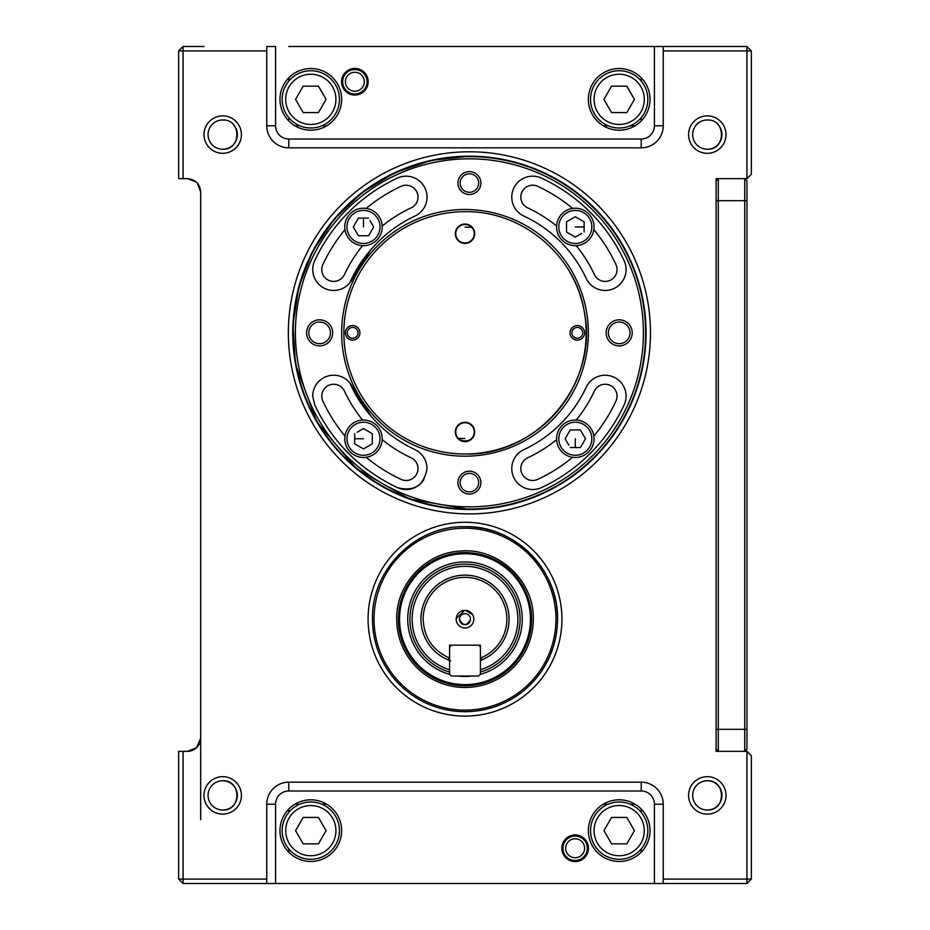<?xml version="1.0" encoding="UTF-8"?>
<svg xmlns="http://www.w3.org/2000/svg" width="930" height="930" viewBox="0 0 930 930"><rect width="100%" height="100%" fill="white"/><g stroke="black" fill="none" stroke-linecap="round" stroke-linejoin="round"><path stroke-width="1.4" d="M233.023 124.213A14.636 14.636 0 0 1 222.712 149.242A14.636 14.636 0 0 0 233.023 124.213A14.636 14.636 0 0 1 233.023 144.999M222.712 119.97L224.804 120.121L222.712 119.97A14.636 14.636 0 0 0 208.064 134.606A14.636 14.636 0 0 0 222.712 149.242C241.602 150.149 241.602 119.063 222.712 119.97L220.608 120.121M222.712 780.758A14.636 14.636 0 0 1 237.348 795.394A14.636 14.636 0 0 1 222.712 810.03L224.804 809.879A14.636 14.636 0 0 0 237.313 794.348A14.636 14.636 0 0 0 222.712 780.758A14.636 14.636 0 0 0 208.064 795.394A14.636 14.636 0 0 0 222.712 810.03L224.804 809.879A14.636 14.636 0 0 0 237.313 794.348A14.636 14.636 0 0 0 222.712 780.758C241.602 779.852 241.602 810.937 222.712 810.03L220.887 809.925M707.288 780.758A14.636 14.636 0 0 1 721.936 795.394A14.636 14.636 0 0 1 707.288 810.03L709.392 809.879A14.636 14.636 0 0 0 721.889 794.348A14.636 14.636 0 0 0 707.288 780.758A14.636 14.636 0 0 0 692.652 795.394A14.636 14.636 0 0 0 707.288 810.03L709.392 809.879A14.636 14.636 0 0 0 721.889 794.348A14.636 14.636 0 0 0 707.288 780.758C726.179 779.852 726.179 810.937 707.288 810.03L705.475 809.925M717.6 124.213A14.636 14.636 0 0 1 707.288 149.242A14.636 14.636 0 0 0 717.6 124.213A14.636 14.636 0 0 1 717.6 144.999M707.288 119.97L709.392 120.121L707.288 119.97A14.636 14.636 0 0 0 692.652 134.606A14.636 14.636 0 0 0 707.288 149.242C726.179 150.149 726.179 119.063 707.288 119.97L705.196 120.121M365.909 429.974L369.896 432.276M372.302 441.053L372.302 433.671L372.302 443.843L363.491 448.923L354.69 443.843L354.69 433.671L354.69 441.053M369.896 445.238L365.909 447.528M357.097 432.276L361.084 429.974L357.097 432.276M295.426 363.456L292.927 325.082L298.786 287.079L312.736 251.24L334.103 219.271L361.886 192.684L394.762 172.736L431.183 160.379L469.406 156.194A176.654 176.654 0 0 0 292.752 332.847A176.654 176.654 0 0 0 469.406 509.489L409.316 498.957L356.388 468.604L316.944 422.057L295.682 364.874M183.059 178.653L178.653 178.653L178.653 50.906L183.059 46.5L183.059 178.653L187.465 178.653L196.265 182.013L187.465 178.653C195.498 179.444 199.904 183.849 200.682 191.871L200.682 738.129C200.287 745.709 195.881 750.115 187.465 751.347A13.218 13.218 0 0 0 200.682 738.129L200.682 819.621L200.682 738.129L196.602 747.673A13.218 13.218 0 0 1 196.567 747.708L187.465 751.347L183.059 751.347L183.059 879.094L266.759 879.094L266.759 883.5L183.059 883.5L183.059 879.094L178.653 879.094L178.653 751.347L183.059 751.347M716.1 749.138L718.297 751.347L716.1 751.347L716.1 749.138L716.1 751.347L746.941 751.347L751.347 755.753L751.347 879.094L746.941 883.5L663.241 883.5L663.241 804.206A22.029 22.029 0 0 0 641.212 782.177L288.788 782.177A22.029 22.029 0 0 0 266.759 804.206L266.759 879.094M641.212 46.5L746.941 46.5L751.347 50.906L663.241 50.906L663.241 46.5L746.941 46.5L746.941 178.653L716.1 178.653L716.1 180.862L716.1 178.653L718.297 178.653L718.297 200.682L744.732 200.682L744.732 751.347L746.941 749.138L746.941 180.862L744.732 178.653L744.732 200.682L746.941 200.682M641.212 147.823L641.212 139.012L288.788 139.012A13.218 13.218 0 0 1 275.571 125.794L275.571 46.5L266.759 46.5L266.759 125.794A22.029 22.029 0 0 0 288.788 147.823L641.212 147.823A22.029 22.029 0 0 0 663.241 125.794L654.429 125.794L654.429 46.5L288.788 46.5M200.682 191.871L197.16 182.896L200.682 191.871M183.059 46.5L203.984 46.5M222.712 115.878A18.728 18.728 0 0 0 203.984 134.606A18.728 18.728 0 0 0 222.712 153.322A18.728 18.728 0 0 0 241.428 134.606A18.728 18.728 0 0 0 222.712 115.878M222.712 776.678A18.728 18.728 0 0 0 203.984 795.394A18.728 18.728 0 0 0 222.712 814.122A18.728 18.728 0 0 0 241.428 795.394A18.728 18.728 0 0 0 222.712 776.678M707.288 776.678A18.728 18.728 0 0 0 688.572 795.394A18.728 18.728 0 0 0 707.288 814.122A18.728 18.728 0 0 0 726.016 795.394A18.728 18.728 0 0 0 707.288 776.678M707.288 115.878A18.728 18.728 0 0 0 688.572 134.606A18.728 18.728 0 0 0 707.288 153.322A18.728 18.728 0 0 0 726.016 134.606A18.728 18.728 0 0 0 707.288 115.878M575.135 834.954A13.299 13.299 0 0 0 561.825 848.253A13.299 13.299 0 0 0 575.135 861.564A13.299 13.299 0 0 0 588.434 848.253A13.299 13.299 0 0 0 575.135 834.954M619.182 799.8A30.841 30.841 0 0 1 650.024 830.641A30.841 30.841 0 0 1 619.182 861.471A30.841 30.841 0 0 1 588.353 830.641A30.841 30.841 0 0 1 619.182 799.8M310.818 799.8A30.841 30.841 0 0 1 341.647 830.641A30.841 30.841 0 0 1 310.818 861.471A30.841 30.841 0 0 1 279.977 830.641A30.841 30.841 0 0 1 310.818 799.8M619.182 68.529A30.841 30.841 0 0 1 650.024 99.359A30.841 30.841 0 0 1 619.182 130.2A30.841 30.841 0 0 1 588.353 99.359A30.841 30.841 0 0 1 619.182 68.529M310.818 68.529A30.841 30.841 0 0 1 341.647 99.359A30.841 30.841 0 0 1 310.818 130.2A30.841 30.841 0 0 1 279.977 99.359A30.841 30.841 0 0 1 310.818 68.529M354.865 68.436A13.299 13.299 0 0 0 341.566 81.747A13.299 13.299 0 0 0 354.865 95.046A13.299 13.299 0 0 0 368.175 81.747A13.299 13.299 0 0 0 354.865 68.436M469.406 151.788A181.059 181.059 0 0 0 288.346 332.847A181.059 181.059 0 0 0 469.406 513.895A181.059 181.059 0 0 0 650.465 332.847A181.059 181.059 0 0 0 469.406 151.788M469.406 156.194A176.654 176.654 0 0 1 646.059 332.847A176.654 176.654 0 0 1 469.406 509.489M568.916 220.457L572.903 218.155M566.51 224.63L566.51 232.023L566.51 221.84L575.31 216.76L584.121 221.84L584.121 232.023L584.121 224.63M572.903 235.709L568.916 233.418M577.611 429.939L570.23 429.939L580.401 429.939L585.493 438.751L580.401 447.563L570.23 447.563L577.611 447.563M566.533 436.333L568.835 432.357M568.835 445.145L566.533 441.169L568.835 445.145M357.015 233.325L354.714 229.35M178.653 50.906L266.759 50.906M465 526.671A92.512 92.512 0 0 1 557.512 619.182A92.512 92.512 0 0 1 465 711.694A92.512 92.512 0 0 1 372.488 619.182C371.221 569.753 415.571 525.404 465 526.671C514.429 525.404 558.779 569.753 557.512 619.182C558.779 569.753 514.429 525.404 465 526.671C415.571 525.404 371.221 569.753 372.488 619.182M363.491 235.743L368.582 235.743L358.41 235.743L353.319 226.932L358.41 218.12L368.582 218.12L361.2 218.12M372.279 229.35L369.977 233.325M369.977 220.538L372.279 224.514L369.977 220.538M581.796 432.357L584.098 436.333M581.715 233.418L577.728 235.709L581.715 233.418M663.241 125.794L663.241 50.906M751.347 50.906L751.347 174.247L746.941 178.653M716.1 178.653L716.1 751.347M183.059 883.5L178.653 879.094M266.759 883.5L663.241 883.5M746.941 883.5L746.941 751.347M663.241 879.094L751.347 879.094M705.196 809.879L707.288 810.03M220.608 809.879L222.712 810.03M611.556 86.153L603.919 99.359L611.556 86.153L626.82 86.153L611.556 86.153M634.446 99.359L626.82 86.153L634.446 99.359L626.82 112.577L611.556 112.577L603.919 99.359M590.55 99.359A28.632 28.632 0 0 1 619.182 70.727A28.632 28.632 0 0 1 647.815 99.359A28.632 28.632 0 0 1 619.182 128.003A28.632 28.632 0 0 1 590.55 99.359M611.556 817.423L603.919 830.641L611.556 817.423L626.82 817.423L611.556 817.423M634.446 830.641L626.82 817.423L634.446 830.641L626.82 843.847L611.556 843.847L603.919 830.641M590.55 830.641A28.632 28.632 0 0 1 619.182 801.997A28.632 28.632 0 0 1 647.815 830.641A28.632 28.632 0 0 1 619.182 859.274A28.632 28.632 0 0 1 590.55 830.641M611.556 843.847L626.82 843.847M282.185 99.359A28.632 28.632 0 0 1 310.818 70.727A28.632 28.632 0 0 1 339.45 99.359A28.632 28.632 0 0 1 310.818 128.003A28.632 28.632 0 0 1 282.185 99.359M318.444 112.577L303.18 112.577L295.554 99.359L303.18 86.153L318.444 86.153L326.081 99.359L318.444 112.577M282.185 830.641A28.632 28.632 0 0 1 310.818 801.997A28.632 28.632 0 0 1 339.45 830.641A28.632 28.632 0 0 1 310.818 859.274A28.632 28.632 0 0 1 282.185 830.641M303.18 817.423L318.444 817.423L326.081 830.641L318.444 843.847L303.18 843.847L295.554 830.641L303.18 817.423M347.878 88.129A9.474 9.474 0 0 1 348.483 74.749A9.474 9.474 0 0 1 361.863 75.353A9.474 9.474 0 0 1 361.259 88.734A9.474 9.474 0 0 1 347.878 88.129M363.095 90.756A12.206 12.206 0 0 0 363.874 73.517A12.206 12.206 0 0 0 346.646 72.726A12.206 12.206 0 0 0 345.855 89.966A12.206 12.206 0 0 0 363.095 90.756M575.565 857.716A9.474 9.474 0 0 1 565.673 848.695A9.474 9.474 0 0 1 574.694 838.802A9.474 9.474 0 0 1 584.598 847.823A9.474 9.474 0 0 1 575.565 857.716M587.318 847.695A12.206 12.206 0 0 0 574.566 836.07A12.206 12.206 0 0 0 562.941 848.823A12.206 12.206 0 0 0 575.693 860.448A12.206 12.206 0 0 0 587.318 847.695M371.175 249.414L371.802 248.717A125.55 125.55 0 0 0 349.854 282.79L370.628 250.042M364.839 408.537L349.854 382.893A125.55 125.55 0 0 0 371.802 416.966L365.746 409.723M471.684 438.356A9.254 9.254 0 0 0 474.254 431.962A9.254 9.254 0 0 1 465 441.215A9.254 9.254 0 0 1 455.747 431.962C455.177 443.889 474.823 443.889 474.254 431.962A9.254 9.254 0 0 0 465 422.708A9.254 9.254 0 0 0 458.316 438.356L464.907 438.565M471.684 227.327L465.093 227.118M349.854 382.893L370.547 415.559M312.736 396.145A20.925 20.925 0 0 1 352.621 387.299A128.852 128.852 0 0 0 414.954 449.62C422.65 453.608 426.672 459.932 427.033 468.592C423.952 485.658 414.036 491.982 397.261 487.553C360.05 469.72 332.522 442.203 314.7 404.98L312.736 396.145M478.659 183.059A9.254 9.254 0 0 0 469.406 173.817A9.254 9.254 0 0 0 460.152 183.059A9.254 9.254 0 0 0 469.406 192.312A9.254 9.254 0 0 0 478.659 183.059M469.406 194.521A11.451 11.451 0 0 0 480.857 183.059A11.451 11.451 0 0 0 469.406 171.608A11.451 11.451 0 0 0 457.955 183.059A11.451 11.451 0 0 0 469.406 194.521M478.659 482.624A9.254 9.254 0 0 0 469.406 473.37A9.254 9.254 0 0 0 460.152 482.624A9.254 9.254 0 0 0 469.406 491.877A9.254 9.254 0 0 0 478.659 482.624M469.406 494.074A11.451 11.451 0 0 0 480.857 482.624A11.451 11.451 0 0 0 469.406 471.173A11.451 11.451 0 0 0 457.955 482.624A11.451 11.451 0 0 0 469.406 494.074M469.406 156.635A176.212 176.212 0 0 0 293.194 332.847A176.212 176.212 0 0 0 469.406 509.047A176.212 176.212 0 0 0 645.618 332.847A176.212 176.212 0 0 0 469.406 156.635A176.212 176.212 0 0 1 645.618 332.847A176.212 176.212 0 0 1 469.406 509.047A176.212 176.212 0 0 0 645.618 332.847A176.212 176.212 0 0 0 469.406 156.635M511.779 197.102A20.925 20.925 0 0 1 541.551 178.13A170.702 170.702 0 0 1 624.111 260.702A20.925 20.925 0 0 1 609.685 289.974A20.925 20.925 0 0 1 586.191 278.384A128.852 128.852 0 0 0 523.857 216.062A20.925 20.925 0 0 1 511.779 197.102M556.617 226.037A137.884 137.884 0 0 0 527.682 207.878A11.892 11.892 0 0 1 520.812 197.102A11.892 11.892 0 0 1 537.726 186.314A161.669 161.669 0 0 1 572.624 208.401M572.624 457.281A161.669 161.669 0 0 1 537.726 479.369A11.892 11.892 0 0 1 520.812 468.592A11.892 11.892 0 0 1 527.682 457.804A137.884 137.884 0 0 0 556.617 439.646M511.779 468.592A20.925 20.925 0 0 1 523.857 449.62A128.852 128.852 0 0 0 586.191 387.299A20.925 20.925 0 0 1 626.076 396.145A20.925 20.925 0 0 1 624.111 404.98A170.702 170.702 0 0 1 541.551 487.553A20.925 20.925 0 0 1 511.779 468.592M312.736 269.537A20.925 20.925 0 0 1 314.7 260.702A170.702 170.702 0 0 1 397.261 178.13A20.925 20.925 0 0 1 427.033 197.102A20.925 20.925 0 0 1 414.954 216.062A128.852 128.852 0 0 0 352.621 278.384A20.925 20.925 0 0 1 312.736 269.537M362.607 245.636A137.884 137.884 0 0 0 344.437 274.571A11.892 11.892 0 0 1 321.768 269.537A11.892 11.892 0 0 1 322.884 264.515A161.669 161.669 0 0 1 344.972 229.629M465 456.188A123.353 123.353 0 0 0 588.353 332.847A123.353 123.353 0 0 0 465 209.494A123.353 123.353 0 0 0 341.647 332.847A123.353 123.353 0 0 0 465 456.188M465 453.991A121.144 121.144 0 0 1 343.856 332.847A121.144 121.144 0 0 1 465 211.703C522.335 210.575 575.844 255.704 584.412 312.41C598.932 383.369 537.389 456.339 465 453.991A121.144 121.144 0 0 0 580.634 368.966M581.006 367.769A121.144 121.144 0 0 0 562.801 261.353M630.017 332.847A10.835 10.835 0 0 0 619.182 322.013A10.835 10.835 0 0 0 608.36 332.847A10.835 10.835 0 0 0 619.182 343.67A10.835 10.835 0 0 0 630.017 332.847M619.182 345.879A13.032 13.032 0 0 0 632.214 332.847A13.032 13.032 0 0 0 619.182 319.804A13.032 13.032 0 0 0 606.151 332.847A13.032 13.032 0 0 0 619.182 345.879M330.452 332.847A10.835 10.835 0 0 0 319.629 322.013A10.835 10.835 0 0 0 308.795 332.847A10.835 10.835 0 0 0 319.629 343.67A10.835 10.835 0 0 0 330.452 332.847M319.629 345.879A13.032 13.032 0 0 0 332.661 332.847A13.032 13.032 0 0 0 319.629 319.804A13.032 13.032 0 0 0 306.598 332.847A13.032 13.032 0 0 0 319.629 345.879M344.972 436.054A161.669 161.669 0 0 1 322.884 401.167A11.892 11.892 0 0 1 331.08 384.532A11.892 11.892 0 0 1 344.437 391.112A137.884 137.884 0 0 0 362.607 420.046M382.195 439.646A137.884 137.884 0 0 0 411.13 457.804A11.892 11.892 0 0 1 418 468.592A11.892 11.892 0 0 1 401.074 479.369A161.669 161.669 0 0 1 366.188 457.281M366.188 208.401A161.669 161.669 0 0 1 401.074 186.314A11.892 11.892 0 0 1 418 197.102A11.892 11.892 0 0 1 411.13 207.878A137.884 137.884 0 0 0 382.195 226.037M593.84 436.054A161.669 161.669 0 0 0 615.927 401.167A11.892 11.892 0 0 0 607.72 384.532A11.892 11.892 0 0 0 594.375 391.112A137.884 137.884 0 0 1 576.205 420.046M593.84 229.629A161.669 161.669 0 0 1 615.927 264.515A11.892 11.892 0 0 1 607.72 281.151A11.892 11.892 0 0 1 594.375 274.571A137.884 137.884 0 0 0 576.205 245.636M423.964 479.496A20.925 20.925 0 0 1 397.261 487.553M371.802 248.717L365.571 256.18M365.013 256.901L349.854 282.79M371.221 416.315L371.802 416.966M474.695 431.962A9.695 9.695 0 0 0 465 422.267A9.695 9.695 0 0 0 455.305 431.962A9.695 9.695 0 0 0 465 441.657A9.695 9.695 0 0 0 474.695 431.962M474.695 233.721A9.695 9.695 0 0 0 465 224.037A9.695 9.695 0 0 0 455.305 233.721A9.695 9.695 0 0 0 465 243.416A9.695 9.695 0 0 0 474.695 233.721M474.254 233.721A9.254 9.254 0 0 0 465 224.467A9.254 9.254 0 0 0 455.747 233.721A9.254 9.254 0 0 0 465 242.974A9.254 9.254 0 0 0 474.254 233.721M359.933 332.847A7.266 7.266 0 0 0 352.668 325.57A7.266 7.266 0 0 0 345.402 332.847A7.266 7.266 0 0 0 352.668 340.113A7.266 7.266 0 0 0 359.933 332.847M358.085 332.847A5.417 5.417 0 0 0 352.668 327.43A5.417 5.417 0 0 0 347.25 332.847A5.417 5.417 0 0 0 352.668 338.253A5.417 5.417 0 0 0 358.085 332.847M584.598 332.847A7.266 7.266 0 0 0 577.332 325.57A7.266 7.266 0 0 0 570.067 332.847A7.266 7.266 0 0 0 577.332 340.113A7.266 7.266 0 0 0 584.598 332.847M582.75 332.847A5.417 5.417 0 0 0 577.332 327.43A5.417 5.417 0 0 0 571.915 332.847A5.417 5.417 0 0 0 577.332 338.253A5.417 5.417 0 0 0 582.75 332.847M359.317 335.776L359.631 334.928M450.585 660.812L447.539 659.626A44.047 44.047 0 0 1 465 575.135A44.047 44.047 0 0 1 480.415 660.451L482.461 659.626L480.415 658.254L482.461 659.626A44.047 44.047 0 0 0 465 575.135A44.047 44.047 0 0 0 449.585 660.451M473.812 619.182A8.812 8.812 0 0 0 465 610.371A8.812 8.812 0 0 0 456.188 619.182A8.812 8.812 0 0 0 465 627.994A8.812 8.812 0 0 0 473.812 619.182M470.51 619.182A5.51 5.51 0 0 0 465 613.672A5.51 5.51 0 0 0 459.49 619.182C463.163 626.285 466.837 626.285 470.51 619.182A5.51 5.51 0 0 1 465 624.693A5.51 5.51 0 0 1 459.49 619.182A5.51 5.51 0 0 0 465 624.693A5.51 5.51 0 0 0 470.51 619.182A5.51 5.51 0 0 1 465 624.693A5.51 5.51 0 0 1 459.49 619.182M480.415 672.053A55.068 55.068 0 0 0 465 564.115A55.068 55.068 0 0 0 449.585 672.053M449.585 658.242L447.539 659.626L449.585 658.254L449.585 645.176L480.415 645.176L480.415 658.091A41.85 41.85 0 0 0 465 577.332A41.85 41.85 0 0 0 423.15 619.182C424.022 637.55 432.834 650.523 449.585 658.091M472.452 614.474L465.36 610.382M464.64 610.382L456.223 618.473M567.951 443.61L565.138 438.751L570.23 429.939M567.416 434.81L565.138 438.751M575.31 457.479A18.728 18.728 0 0 1 556.593 438.751A18.728 18.728 0 0 1 575.31 420.035A18.728 18.728 0 0 1 594.038 438.751A18.728 18.728 0 0 1 575.31 457.479M582.68 433.892L580.401 429.939M358.631 431.381L363.491 428.579L372.302 433.671M367.443 430.857L363.491 428.579M344.774 438.751A18.728 18.728 0 0 1 363.491 420.035A18.728 18.728 0 0 1 382.218 438.751A18.728 18.728 0 0 1 363.491 457.479A18.728 18.728 0 0 1 344.774 438.751M368.361 446.121L372.302 443.843M370.861 222.072L373.674 226.932L368.582 235.743M371.396 230.884L373.674 226.932M363.491 208.215A18.728 18.728 0 0 1 382.218 226.932A18.728 18.728 0 0 1 363.491 245.66A18.728 18.728 0 0 1 344.774 226.932A18.728 18.728 0 0 1 363.491 208.215A18.728 18.728 0 0 0 344.774 226.932A18.728 18.728 0 0 0 363.491 245.66M356.132 231.791L358.41 235.743M580.181 234.302L575.31 237.104L566.51 232.023M571.369 234.825L575.31 237.104M594.038 226.932A18.728 18.728 0 0 1 575.31 245.66A18.728 18.728 0 0 1 556.593 226.932A18.728 18.728 0 0 1 575.31 208.215A18.728 18.728 0 0 1 594.038 226.932M570.45 219.561L566.51 221.84M581.796 445.145L584.098 441.169M357.097 445.238L361.084 447.528M357.015 220.538L354.714 224.514M361.2 235.743L363.479 235.743M581.715 220.457L577.728 218.155M449.702 674.366A57.265 57.265 0 0 1 465 561.918A57.265 57.265 0 0 1 480.299 674.366M472.091 676.017A57.265 57.265 0 0 1 457.909 676.017M396.715 619.182A68.285 68.285 0 0 0 465 687.468A68.285 68.285 0 0 0 533.285 619.182C534.39 580.739 497.945 547.026 459.711 551.106C425.184 553.001 395.924 584.621 396.715 619.182M520.068 619.182A55.068 55.068 0 0 0 465 564.115A55.068 55.068 0 0 0 409.932 619.182A55.068 55.068 0 0 1 465 564.115A55.068 55.068 0 0 1 520.068 619.182M716.1 729.318L718.297 729.318L718.297 751.347M716.1 180.862L718.297 178.653M746.941 729.318L718.297 729.318L718.297 200.682L716.1 200.682M478.659 676.017L451.341 676.017L449.585 674.25L449.585 646.943L451.341 645.176L478.659 645.176L480.415 646.943L480.415 674.25L478.659 676.017L480.415 674.25M575.31 438.751L575.31 447.563M363.491 438.751L354.69 438.751M363.491 226.932L363.491 218.12M575.31 226.932L584.121 226.932M288.788 852.217L288.788 848.939M288.788 812.343L288.788 809.054M635.062 804.206L630.203 804.206M608.173 804.206L603.303 804.206M326.697 804.206L321.827 804.206M299.797 804.206L294.938 804.206M641.212 852.217L641.212 848.939M641.212 812.343L641.212 809.054M641.212 77.783L641.212 81.061M641.212 117.657L641.212 120.947M294.938 125.794L299.797 125.794M321.827 125.794L326.697 125.794M603.303 125.794L608.173 125.794M630.203 125.794L635.062 125.794M288.788 77.783L288.788 81.061M288.788 117.657L288.788 120.947M465 716.1A96.918 96.918 0 0 1 368.082 619.182A96.918 96.918 0 0 1 465 522.265A96.918 96.918 0 0 1 561.918 619.182A96.918 96.918 0 0 1 465 716.1M654.429 125.794A13.218 13.218 0 0 1 641.212 139.012M288.788 139.012L288.788 147.823M266.759 125.794L275.571 125.794M275.571 883.5L275.571 804.206A13.218 13.218 0 0 1 288.788 790.988L641.212 790.988A13.218 13.218 0 0 1 654.429 804.206L654.429 883.5M275.571 804.206L266.759 804.206M288.788 782.177L288.788 790.988M641.212 790.988L641.212 782.177M663.241 804.206L654.429 804.206M594.072 99.359A25.11 25.11 0 0 1 619.182 74.249A25.11 25.11 0 0 1 644.292 99.359A25.11 25.11 0 0 1 619.182 124.469A25.11 25.11 0 0 1 594.072 99.359M594.072 830.641A25.11 25.11 0 0 1 619.182 805.531A25.11 25.11 0 0 1 644.292 830.641A25.11 25.11 0 0 1 619.182 855.751A25.11 25.11 0 0 1 594.072 830.641M285.708 99.359A25.11 25.11 0 0 1 310.818 74.249A25.11 25.11 0 0 1 335.928 99.359A25.11 25.11 0 0 1 310.818 124.469A25.11 25.11 0 0 1 285.708 99.359M285.708 830.641A25.11 25.11 0 0 1 310.818 805.531A25.11 25.11 0 0 1 335.928 830.641A25.11 25.11 0 0 1 310.818 855.751A25.11 25.11 0 0 1 285.708 830.641M469.406 158.832A174.003 174.003 0 0 0 295.403 332.847A174.003 174.003 0 0 0 469.406 506.85A174.003 174.003 0 0 0 643.409 332.847A174.003 174.003 0 0 0 469.406 158.832M480.415 669.751A52.859 52.859 0 0 0 465 566.324A52.859 52.859 0 0 0 449.585 669.751M482.461 659.626L480.415 658.254M449.585 645.885A30.841 30.841 0 0 0 450.248 646.269M479.752 646.269A30.841 30.841 0 0 0 480.415 645.885M575.31 455.27A16.519 16.519 0 0 1 558.791 438.751A16.519 16.519 0 0 1 575.31 422.232A16.519 16.519 0 0 1 591.84 438.751A16.519 16.519 0 0 1 575.31 455.27M346.971 438.751A16.519 16.519 0 0 1 363.491 422.232A16.519 16.519 0 0 1 380.01 438.751A16.519 16.519 0 0 1 363.491 455.27A16.519 16.519 0 0 1 346.971 438.751M363.491 210.413A16.519 16.519 0 0 1 380.01 226.932A16.519 16.519 0 0 1 363.491 243.451A16.519 16.519 0 0 1 346.971 226.932A16.519 16.519 0 0 1 363.491 210.413M591.84 226.932A16.519 16.519 0 0 1 575.31 243.451A16.519 16.519 0 0 1 558.791 226.932A16.519 16.519 0 0 1 575.31 210.413A16.519 16.519 0 0 1 591.84 226.932M530.449 619.182A65.449 65.449 0 0 1 465 684.631A65.449 65.449 0 0 1 399.551 619.182A65.449 65.449 0 0 1 465 553.734A65.449 65.449 0 0 1 530.449 619.182M398.4 619.182A66.6 66.6 0 0 1 465 552.583A66.6 66.6 0 0 1 531.6 619.182A66.6 66.6 0 0 1 465 685.782A66.6 66.6 0 0 1 398.4 619.182M555.966 619.182A90.966 90.966 0 0 1 465 710.148A90.966 90.966 0 0 1 374.034 619.182A90.966 90.966 0 0 1 465 528.217A90.966 90.966 0 0 1 555.966 619.182"/></g></svg>
